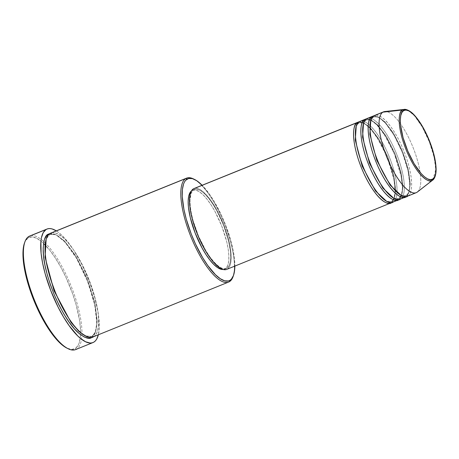<?xml version="1.0" encoding="UTF-8"?>
<svg xmlns="http://www.w3.org/2000/svg" width="459" height="459" viewBox="0 0 459 459"><rect width="100%" height="100%" fill="white"/><g stroke="black" fill="none" stroke-linecap="round" stroke-linejoin="round"><path stroke-width="0.34" stroke-dasharray="2.29 1.72" d="M432.785 180.026L435.769 169.612L434.225 157.678L429.446 142.095L422.177 126.81L414.569 115.903L408.407 110.55L404.207 109.426A38.24 12.261 -112 0 1 428.832 140.54A38.24 12.261 -112 0 1 432.785 180.026M391.917 201.335A1.038 0.981 -121.3 0 0 391.372 202.557A1.038 0.981 58.7 0 1 391.917 201.335L391.275 201.656L391.917 201.335A1.038 0.981 58.7 0 1 393.231 201.92A1.038 0.981 -121.3 0 0 391.917 201.335L394.499 197.904L395.675 189.791L393.845 175.642L387.935 157.035L379.117 139.393L370.315 127.768L363.62 122.943L359.34 122.76L363.62 122.943L370.315 127.768L379.117 139.393L387.935 157.035L393.845 175.642L395.675 189.791L394.499 197.904L391.917 201.335M357.819 123.001A1.038 0.981 -121.3 0 0 358.697 123.081L356.23 126.231L358.697 123.081A1.038 0.981 -121.3 0 0 359.202 121.755A1.038 0.981 58.7 0 1 358.697 123.081L359.34 122.76L358.697 123.081A1.038 0.981 58.7 0 1 357.819 123.001M386.627 201.329L391.275 201.656L386.627 201.329M399.204 198.386A1.038 0.981 -121.3 0 0 398.664 199.608A1.038 0.981 58.7 0 1 399.204 198.386L398.567 198.707L399.204 198.386A1.038 0.981 58.7 0 1 400.523 198.971A1.038 0.981 -121.3 0 0 399.204 198.386L401.791 194.955L402.968 186.842L401.137 172.687L395.222 154.086L386.403 136.438L377.608 124.819L370.912 119.988L366.626 119.81L370.912 119.988L377.608 124.819L386.403 136.438L395.222 154.086L401.137 172.687L402.968 186.842L401.791 194.955L399.204 198.386M365.112 120.051A1.038 0.981 -121.3 0 0 365.989 120.132L363.522 123.276L365.989 120.132A1.038 0.981 -121.3 0 0 366.494 118.806A1.038 0.981 58.7 0 1 365.989 120.132L366.626 119.81L365.989 120.132A1.038 0.981 58.7 0 1 365.112 120.051M393.92 198.38L398.567 198.707L393.92 198.38M406.496 195.436A1.038 0.981 -121.3 0 0 405.951 196.653A1.038 0.981 58.7 0 1 406.496 195.436L405.859 195.758L406.496 195.436A1.038 0.981 58.7 0 1 407.816 196.022A1.038 0.981 -121.3 0 0 406.496 195.436L409.078 192.005L410.26 183.887L408.424 169.738L402.514 151.131L393.696 133.489L384.894 121.87L378.199 117.039L373.919 116.856L378.199 117.039L384.894 121.87L393.696 133.489L402.514 151.131L408.424 169.738L410.26 183.887L409.078 192.005L406.496 195.436M372.398 117.097A1.038 0.981 -121.3 0 0 373.282 117.177L370.809 120.327L373.282 117.177A1.038 0.981 -121.3 0 0 373.787 115.857A1.038 0.981 58.7 0 1 373.282 117.177L373.919 116.856L373.282 117.177A1.038 0.981 58.7 0 1 372.398 117.097M401.212 195.425L405.859 195.758L401.212 195.425M233.04 276.697A56.055 17.97 68 0 0 224.267 223.349A56.055 17.97 68 0 0 193.457 178.918M234.842 266.622L234.486 258.928L233.126 250.109L230.825 240.505L225.799 225.444L221.594 215.529L214.393 201.794L209.27 193.905L202.138 185.27A55.017 17.637 -112 0 1 234.853 266.094M30.678 235.731A61.242 19.634 -112 0 1 70.875 285.441A61.242 19.634 -112 0 1 76.573 349.11L75.259 348.524A60.204 19.301 68 0 0 80.532 334.68A60.204 19.301 68 0 0 43.559 243.345A60.204 19.301 68 0 0 28.269 237.825L28.774 236.5L28.269 237.825L31.975 236.907L36.439 238.152L41.499 241.509L49.756 250.212L55.401 258.13L60.909 267.39L66.067 277.643L72.711 294.012L76.171 304.977L79.568 320.439L80.509 329.522L80.348 337.204L79.091 343.194L78.059 345.484L75.259 348.524L71.552 349.442L66.968 348.14A60.204 19.301 68 0 0 75.259 348.524L76.573 349.11A61.242 19.634 68 0 0 70.267 283.955A61.242 19.634 68 0 0 29.697 236.035M92.374 336.005A1.038 0.981 -121.3 0 0 91.863 337.331A1.038 0.981 58.7 0 1 92.374 336.005L91.542 336.424L92.374 336.005A1.038 0.981 58.7 0 1 93.688 336.59A1.038 0.981 -121.3 0 0 92.374 336.005L95.713 331.57L97.233 321.082L94.864 302.791L87.221 278.739L75.827 255.933L64.449 240.912L55.791 234.669L50.26 234.434L55.791 234.669L64.449 240.912L75.827 255.933L87.221 278.739L94.864 302.791L97.233 321.082L95.713 331.57L92.374 336.005M48.115 234.262A1.038 0.981 -121.3 0 0 49.434 234.847L46.17 239.082L49.434 234.847A1.038 0.981 -121.3 0 0 49.939 233.522A1.038 0.981 58.7 0 1 49.434 234.847L50.26 234.434L49.434 234.847A1.038 0.981 58.7 0 1 48.115 234.262M85.368 335.925L91.542 336.424L85.368 335.925M392.577 202.253A43.599 13.977 68 0 0 393.231 201.92L397.345 200.256L393.231 201.92A43.599 13.977 68 0 0 388.744 155.538A43.599 13.977 68 0 0 359.862 121.428M366.282 118.944A43.599 13.977 -112 0 1 394.642 154.379A43.599 13.977 -112 0 1 398.917 199.567L401.413 196.022L402.554 188.012L400.879 174.317L395.371 156.226L386.908 138.469L378.078 125.95L371.021 120L366.282 118.944M194.002 188.563L196.016 188.236L199.252 189.137L202.912 191.569L206.86 195.442L210.939 200.6L214.996 206.854L222.426 221.628L228.02 237.527L229.844 245.14L230.917 252.129L231.204 258.228L230.688 263.202L229.391 266.863L227.36 269.066L390.052 203.211L227.36 269.066A43.599 13.977 68 0 0 222.867 222.684A43.599 13.977 68 0 0 193.985 188.569M358.99 121.899A43.599 13.977 -112 0 1 387.35 157.334A43.599 13.977 -112 0 1 391.625 202.522L394.12 198.971L395.262 190.961L393.592 177.266L388.084 159.175L379.616 141.418L370.786 128.904L363.729 122.949L358.99 121.899M191.914 190.594L193.738 189.854A42.561 13.644 -112 0 1 194.375 189.533A42.561 13.644 -112 0 1 222.569 222.833A42.561 13.644 -112 0 1 226.953 268.108L225.128 268.848A42.561 13.644 68 0 0 220.75 223.567A42.561 13.644 68 0 0 192.55 190.273A42.561 13.644 68 0 0 191.914 190.594L193.147 190.078L196.05 190.192L199.436 191.828L203.165 194.92L207.101 199.349L211.094 204.944L214.99 211.496L221.886 226.413L226.752 241.836L228.175 248.996L228.846 255.416L228.731 260.844L227.842 265.078L226.207 267.958L225.128 268.848L223.154 269.485A42.561 13.644 68 0 0 224.491 269.169A42.561 13.644 68 0 0 225.128 268.848L226.953 268.108A42.561 13.644 -112 0 1 226.316 268.435A42.561 13.644 -112 0 1 198.122 235.134A42.561 13.644 -112 0 1 193.738 189.854L191.914 190.594A42.561 13.644 68 0 0 191.374 190.973L191.914 190.594M92.844 337.015A56.055 17.97 68 0 0 93.688 336.59L229.483 281.625L93.688 336.59A56.055 17.97 68 0 0 87.916 276.955A56.055 17.97 68 0 0 50.783 233.103M194.054 179.222A56.055 17.97 -112 0 1 224.267 223.349A56.055 17.97 -112 0 1 233.252 276.066M93.888 342.104L76.573 349.11L93.888 342.104M56.291 230.871A61.242 19.634 -112 0 1 88.191 278.429A61.242 19.634 -112 0 1 98.352 334.789L99.293 326.877L98.272 313.531L94.818 297.799L89.224 281.034L81.977 264.682L73.692 250.144L65.092 238.68L59.55 233.241L56.291 230.871M417.38 192.017A43.599 13.977 68 0 0 412.87 147.006A43.599 13.977 68 0 0 384.797 111.526M407.156 196.349A43.599 13.977 68 0 0 407.816 196.022L416.927 192.332L407.816 196.022A43.599 13.977 68 0 0 403.323 149.634A43.599 13.977 68 0 0 374.441 115.525M383.558 111.835A43.599 13.977 -112 0 1 411.786 144.407A43.599 13.977 -112 0 1 417.805 191.65M399.869 199.298A43.599 13.977 68 0 0 400.523 198.971L404.637 197.307L400.523 198.971A43.599 13.977 68 0 0 396.031 152.589A43.599 13.977 68 0 0 367.148 118.479M373.569 115.995A43.599 13.977 -112 0 1 401.935 151.43A43.599 13.977 -112 0 1 406.204 196.618L408.705 193.067L409.847 185.057L408.171 171.362L402.663 153.272L394.201 135.514L385.371 123.001L378.314 117.045L373.569 115.995M24.436 243.155L25.463 240.866L28.269 237.825A60.204 19.301 68 0 0 24.447 243.115M75.655 349.574A61.242 19.634 68 0 0 76.573 349.11M49.744 233.585L53.565 233.74L58.023 235.892L62.935 239.965L68.121 245.794L73.377 253.167L78.506 261.791L83.308 271.338L87.594 281.442L91.203 291.712L94.003 301.752L95.874 311.179L96.757 319.636L96.608 326.791L95.432 332.368L94.474 334.496L91.863 337.331M226.7 269.393A43.599 13.977 68 0 0 227.36 269.066L226.092 269.594M226.953 268.108L228.938 265.956L230.2 262.387L230.705 257.528L230.429 251.578L228.576 241.095L223.711 225.673L216.809 210.756L212.919 204.209L208.925 198.615L204.989 194.186L201.254 191.093L197.875 189.458L194.972 189.338L192.66 190.749L191.024 193.623L189.98 200.44L190.261 206.389L191.311 213.211L193.09 220.641L198.552 236.161L205.804 250.585L209.763 256.69L213.751 261.728L217.6 265.503L221.175 267.878L224.331 268.762L226.953 268.108M93.688 336.59C96.683 335.638 98.329 330.308 98.633 320.611C98.605 309.372 94.841 294.368 87.348 275.607C79.109 257.298 71.202 244.813 63.635 238.158C56.91 232.736 52.349 231.193 49.939 233.522M49.899 233.545L55.946 234.675L65.058 242.168L76.555 258.331L87.617 281.499L94.755 305.08L96.82 322.769L95.22 332.936L91.903 337.308M407.816 196.022C412.033 195.477 415.309 178.35 402.882 148.584C390.127 119.019 376.638 112.094 373.787 115.857M400.523 198.971C404.74 198.431 408.022 181.305 395.589 151.539C382.835 121.968 369.346 115.043 366.494 118.806M393.231 201.92C397.448 201.381 400.73 184.254 388.303 154.488C375.542 124.923 362.053 117.997 359.202 121.755M393.357 199.728L391.275 201.656C390.695 201.994 387.591 203.027 381.429 197.026C375.026 190.502 369.116 180.829 363.7 168.017C354.813 147.414 353.155 125.502 358.835 123.012L360.654 122.496L363.998 123.419L369.185 127.39L376.552 136.61L386.908 156.399L393.937 179.331L395.13 191.414L393.994 198.42M370.838 120.247L376.478 124.441L383.844 133.655L394.201 153.449L401.223 176.376L402.417 188.46L401.436 195.052L398.567 198.707C397.987 199.04 394.883 200.078 388.721 194.077C382.318 187.547 376.409 177.88 370.992 165.068C362.105 144.459 360.441 122.553 366.121 120.063L367.946 119.547L369.466 119.747M406.364 195.5L405.859 195.758C405.28 196.091 402.176 197.123 396.008 191.122C389.611 184.598 383.701 174.925 378.285 162.113C369.397 141.51 367.734 119.598 373.414 117.108L373.919 116.856C374.498 116.523 377.602 115.49 383.764 121.492C390.167 128.015 396.077 137.683 401.493 150.5C410.38 171.104 412.044 193.015 406.364 195.5M92.236 336.074L91.542 336.424C90.521 336.82 86.768 338.432 78.196 330.032C70.049 321.564 62.55 309.223 55.705 293.008C44.196 266.3 42.085 238.009 49.566 234.778L50.26 234.434C51.282 234.033 55.034 232.426 63.606 240.82C71.753 249.294 79.252 261.636 86.097 277.844C97.606 304.552 99.718 332.85 92.236 336.074M192.55 190.273L194.375 189.533M224.491 269.169L226.316 268.435"/><path stroke-width="0.69" d="M417.805 191.65A43.599 13.977 -112 0 1 416.927 192.332L432.389 180.301A1.038 0.981 -121.3 0 0 432.676 179.108C430.238 182.321 418.717 176.405 407.821 151.149C397.207 125.726 400.007 111.095 403.61 110.636C406.043 107.423 417.564 113.339 428.459 138.589C439.079 164.012 436.279 178.643 432.676 179.108A1.038 0.981 58.7 0 1 432.389 180.301L432.785 180.026A38.24 12.261 -112 0 1 432.389 180.301L416.927 192.332A43.599 13.977 68 0 0 417.38 192.017L432.785 180.026C433.457 179.911 436.612 176.222 436.05 167.719C435.591 159.64 433.302 150.466 429.188 140.19C425.011 130.075 420.312 121.996 415.085 115.961C409.566 109.472 404.746 109.053 404.207 109.426L402.543 109.988A1.038 0.981 58.7 0 1 403.61 110.636L405.905 110.068L408.665 110.837L411.792 112.914L415.166 116.219L422.114 125.967L428.459 138.589L433.239 152.17L435.717 164.638L435.958 169.847L435.516 174.093L434.409 177.22L432.676 179.108L430.381 179.67L427.616 178.901L424.489 176.824L421.121 173.519L414.167 163.771L407.821 151.149L403.048 137.568L400.569 125.1L400.323 119.891L400.764 115.645L401.877 112.518L403.61 110.636A1.038 0.981 -121.3 0 0 402.543 109.988A38.24 12.261 -112 0 1 404.207 109.426L384.797 111.526A43.599 13.977 68 0 0 382.898 112.168L402.543 109.988L382.898 112.168A43.599 13.977 -112 0 1 383.558 111.835L374.441 115.525A43.599 13.977 68 0 0 373.787 115.857C369.57 116.397 366.288 133.523 378.715 163.289C391.475 192.855 404.964 199.78 407.816 196.022M391.372 202.557A1.038 0.981 -121.3 0 0 391.407 202.66C388.561 206.424 375.072 199.499 362.312 169.928C349.884 140.161 353.16 123.035 357.383 122.496A1.038 0.981 -121.3 0 0 357.819 123.001A1.038 0.981 58.7 0 1 357.383 122.496A43.599 13.977 -112 0 1 358.037 122.169A43.599 13.977 -112 0 1 358.99 121.899L193.331 188.901L357.383 122.496A43.599 13.977 -112 0 0 361.87 168.878A43.599 13.977 -112 0 0 390.752 202.987A43.599 13.977 -112 0 0 391.407 202.66L390.052 203.211L391.407 202.66A1.038 0.981 58.7 0 1 391.372 202.557M356.23 126.231L355.277 140.15L362.22 166.233L375.514 190.996L386.627 201.329L375.514 190.996L362.22 166.233L355.277 140.15L356.23 126.231M359.202 121.755L364.67 119.547L359.202 121.755A43.599 13.977 68 0 0 363.694 168.143A43.599 13.977 68 0 0 392.577 202.253L398.045 200.038A43.599 13.977 -112 0 0 398.699 199.711L397.345 200.256L398.917 199.567A43.599 13.977 -112 0 1 398.699 199.711A1.038 0.981 58.7 0 1 398.664 199.608A1.038 0.981 -121.3 0 0 398.699 199.711C395.847 203.469 382.358 196.544 369.604 166.978C357.177 137.212 360.453 120.086 364.67 119.547A43.599 13.977 -112 0 1 365.33 119.214L359.862 121.428A43.599 13.977 68 0 0 359.202 121.755C354.985 122.301 351.709 139.427 364.136 169.193C376.891 198.758 390.379 205.684 393.231 201.92M398.045 200.038A43.599 13.977 -112 0 1 369.162 165.928A43.599 13.977 -112 0 1 364.67 119.547A1.038 0.981 -121.3 0 0 365.112 120.051A1.038 0.981 58.7 0 1 364.67 119.547L366.282 118.944A43.599 13.977 -112 0 0 365.33 119.214M363.522 123.276L362.57 137.201L369.512 163.278L382.806 188.041L393.92 198.38L382.806 188.041L369.512 163.278L362.57 137.201L363.522 123.276M366.494 118.806L371.962 116.592L366.494 118.806A43.599 13.977 68 0 0 370.987 165.188A43.599 13.977 68 0 0 399.869 199.298L405.337 197.089A43.599 13.977 -112 0 0 405.991 196.756L406.204 196.618A43.599 13.977 -112 0 1 405.991 196.756A1.038 0.981 58.7 0 1 405.951 196.653A1.038 0.981 -121.3 0 0 405.991 196.756C403.14 200.52 389.651 193.595 376.896 164.029C364.469 134.257 367.745 117.131 371.962 116.592A43.599 13.977 -112 0 1 372.622 116.265L367.148 118.479A43.599 13.977 68 0 0 366.494 118.806C362.277 119.346 358.995 136.472 371.429 166.238C384.183 195.809 397.672 202.735 400.523 198.971M405.337 197.089A43.599 13.977 -112 0 1 376.455 162.974A43.599 13.977 -112 0 1 371.962 116.592A1.038 0.981 -121.3 0 0 372.398 117.097A1.038 0.981 58.7 0 1 371.962 116.592L373.569 115.995A43.599 13.977 -112 0 0 372.622 116.265M370.809 120.327L369.862 134.246L376.805 160.329L390.093 185.092L401.212 195.425L390.093 185.092L376.805 160.329L369.862 134.246L370.809 120.327M194.633 179.498L193.457 178.918A56.055 17.97 68 0 0 185.734 178.557L187.054 179.142A55.017 17.637 -112 0 1 194.633 179.498A55.017 17.637 -112 0 1 202.138 185.27L196.773 180.743L192.401 178.626L188.649 178.476L185.66 180.295L184.489 181.925L183.548 184.013L182.401 189.487L182.252 196.509L183.916 209.333L186.216 218.937L191.242 233.998L195.454 243.913L202.648 257.648L207.772 265.537L215.443 274.706L220.268 278.699L224.64 280.816L228.393 280.965L229.993 280.3L229.483 281.625A56.055 17.97 68 0 0 233.04 276.697L233.482 275.469A55.017 17.637 -112 0 1 229.993 280.3L231.382 279.147L233.493 275.429L234.647 269.955L234.853 266.094A55.017 17.637 -112 0 1 233.482 275.469M47.013 229.03A61.242 19.634 -112 0 1 56.291 230.871L52.045 228.915L49.859 228.559L47.868 228.748L46.089 229.489L43.238 232.587L41.413 237.728L40.908 241.009L41.086 253.288L42.601 263.105L45.166 273.793L50.754 290.558L58.006 306.91L63.457 316.888L69.154 325.666L77.697 335.873L80.434 338.352L85.575 341.766L90.119 343.034L92.11 342.844L93.888 342.104L95.438 340.819L96.74 339.006L98.352 334.789A61.242 19.634 -112 0 1 93.888 342.104A61.242 19.634 -112 0 1 92.97 342.563A61.242 19.634 -112 0 1 52.395 294.649A61.242 19.634 -112 0 1 46.089 229.489L28.774 236.5L46.089 229.489A61.242 19.634 -112 0 1 47.013 229.03L29.697 236.035A61.242 19.634 68 0 0 28.774 236.5A61.242 19.634 -112 0 1 30.678 235.731M91.863 337.331C89.459 339.66 84.892 338.117 78.168 332.695C70.6 326.039 62.694 313.56 54.455 295.252C46.961 276.484 43.198 261.487 43.169 250.241C43.473 240.545 45.125 235.22 48.115 234.262L49.899 233.545L48.115 234.262L46.698 235.438L44.546 239.225L43.834 241.801L43.169 248.199L43.536 256.042L44.919 265.027L47.266 274.809L50.484 285.016L54.455 295.252L59.022 305.12L64.008 314.249L69.229 322.287L74.473 328.919L79.55 333.9L84.255 337.026L88.415 338.185L91.863 337.331M46.17 239.082L45.039 257.143L53.996 290.65L71.042 322.465L79.04 331.559L85.368 335.925L79.04 331.559L71.042 322.465L53.996 290.65L45.039 257.143L46.17 239.082M233.252 276.066A56.055 17.97 -112 0 1 229.483 281.625A56.055 17.97 -112 0 1 228.639 282.05A56.055 17.97 -112 0 1 191.506 238.192A56.055 17.97 -112 0 1 185.734 178.557L49.939 233.522L185.734 178.557A56.055 17.97 -112 0 1 186.578 178.132L50.783 233.103A56.055 17.97 68 0 0 49.939 233.522C46.944 234.48 45.298 239.805 44.993 249.501C45.022 260.746 48.78 275.75 56.279 294.512C64.518 312.82 72.424 325.305 79.992 331.955C86.717 337.376 91.278 338.926 93.688 336.59M358.037 122.169L193.985 188.569A43.599 13.977 68 0 0 193.331 188.901L194.002 188.563M186.578 178.132A56.055 17.97 -112 0 1 194.054 179.222M373.787 115.857L382.898 112.168L373.787 115.857A43.599 13.977 68 0 0 378.273 162.239A43.599 13.977 68 0 0 407.156 196.349L416.273 192.66A43.599 13.977 -112 0 1 387.39 158.55A43.599 13.977 -112 0 1 382.898 112.168A43.599 13.977 68 0 0 387.832 159.6A43.599 13.977 68 0 0 416.927 192.332A43.599 13.977 -112 0 1 416.273 192.66M432.389 180.301A38.24 12.261 -112 0 1 406.869 151.59A38.24 12.261 -112 0 1 402.543 109.988C398.842 110.458 395.968 125.485 406.869 151.59C418.057 177.524 429.888 183.6 432.389 180.301M67.083 348.197L62.028 344.841L59.337 342.403L53.772 336.137L48.12 328.219L39.979 313.933L32.853 297.851L27.356 281.373L23.96 265.91L22.956 252.794L23.174 249.145L24.453 243.109M76.573 349.11A61.242 19.634 -112 0 1 68.139 348.72A61.242 19.634 -112 0 1 34.471 300.175A61.242 19.634 -112 0 1 24.889 241.882A61.242 19.634 -112 0 1 28.774 236.5A61.242 19.634 68 0 0 35.079 301.655A61.242 19.634 68 0 0 75.655 349.574L92.97 342.563M49.939 233.522A56.055 17.97 68 0 0 55.711 293.158A56.055 17.97 68 0 0 92.844 337.015L228.639 282.05M223.154 269.485L220.991 269.249L217.612 267.614L213.877 264.522L209.941 260.092L205.948 254.493L202.058 247.946L195.155 233.029L190.29 217.606L188.437 207.129L188.161 201.174L188.666 196.32L189.928 192.746L191.374 190.973A42.561 13.644 68 0 0 195.873 234.842A42.561 13.644 68 0 0 223.154 269.485M226.092 269.594L223.12 269.473L219.654 267.798L213.831 262.525L209.752 257.367L205.695 251.113L198.259 236.333L192.671 220.435L190.846 212.827L189.768 205.839L189.487 199.74L190.003 194.765L191.3 191.105L193.331 188.901A43.599 13.977 68 0 0 197.823 235.283A43.599 13.977 68 0 0 226.7 269.393L390.752 202.987M24.889 241.882L24.447 243.115A60.204 19.301 68 0 0 33.868 300.416A60.204 19.301 68 0 0 66.962 348.14L68.139 348.72M185.734 178.557A56.055 17.97 68 0 0 192.074 239.541A56.055 17.97 68 0 0 229.483 281.625L229.993 280.3A55.017 17.637 -112 0 1 193.273 239.001A55.017 17.637 -112 0 1 187.054 179.142L185.734 178.557M370.838 120.247L369.466 119.747M393.357 199.728L393.994 198.42"/></g></svg>

